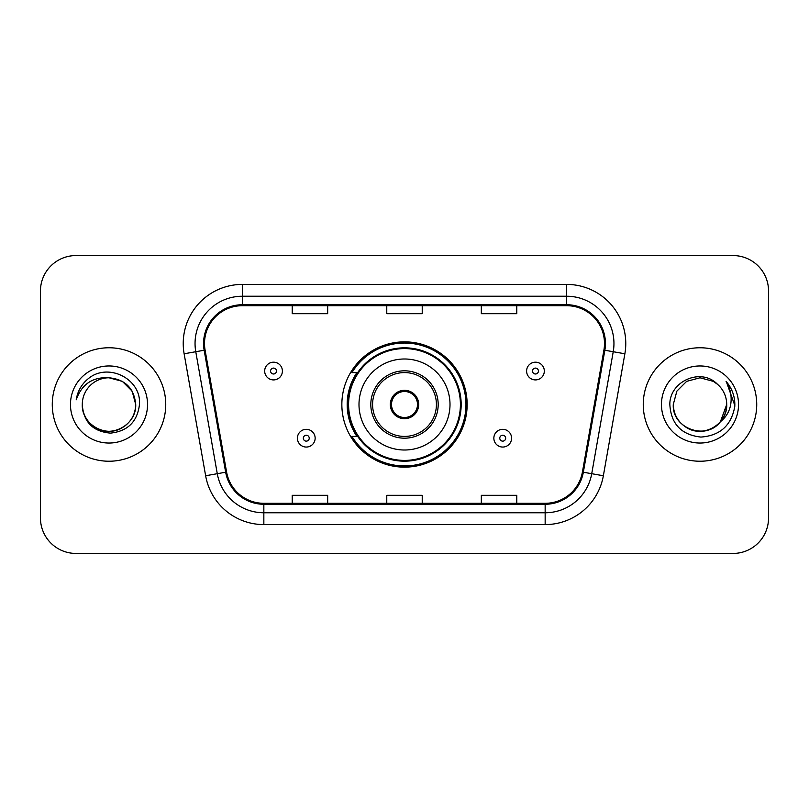 <?xml version="1.0" encoding="UTF-8"?>
<svg xmlns="http://www.w3.org/2000/svg" width="809" height="809" viewBox="0 0 809 809"><rect width="100%" height="100%" fill="white"/><g stroke="black" fill="none" stroke-linecap="round" stroke-linejoin="round"><path stroke-width="1.21" d="M341.853 404.5A62.647 62.647 0 0 0 404.5 467.147A62.647 62.647 0 0 0 467.147 404.5A62.647 62.647 0 0 0 404.5 341.853A62.647 62.647 0 0 0 341.853 404.5M356.88 436.415A57.328 57.328 0 0 1 356.88 372.585M40.45 291.028L40.45 517.972A35.454 35.454 0 0 0 75.904 553.427L733.096 553.427A35.454 35.454 0 0 0 768.55 517.972L768.55 291.028A35.454 35.454 0 0 0 733.096 255.573L75.904 255.573A35.454 35.454 0 0 0 40.45 291.028L40.45 517.972M52.272 404.5A56.731 56.731 0 0 0 109.003 461.231A56.731 56.731 0 0 0 165.744 404.5A56.731 56.731 0 0 0 109.003 347.769A56.731 56.731 0 0 0 52.272 404.5A56.731 56.731 0 0 0 109.003 461.231A56.731 56.731 0 0 0 165.744 404.5A56.731 56.731 0 0 0 109.003 347.769A56.731 56.731 0 0 0 52.272 404.5M643.256 404.5A56.731 56.731 0 0 0 699.997 461.231A56.731 56.731 0 0 0 756.728 404.5A56.731 56.731 0 0 0 699.997 347.769A56.731 56.731 0 0 0 643.256 404.5A56.731 56.731 0 0 0 699.997 461.231A56.731 56.731 0 0 0 756.728 404.5A56.731 56.731 0 0 0 699.997 347.769A56.731 56.731 0 0 0 643.256 404.5M204.505 343.512A37.821 37.821 0 0 1 242.336 305.691L566.664 305.691A37.821 37.821 0 0 1 603.918 350.075L582.409 472.062A37.821 37.821 0 0 1 545.155 503.309L263.845 503.309A37.821 37.821 0 0 1 226.591 472.062L205.082 350.075A37.821 37.821 0 0 1 204.505 343.512M203.565 343.512A38.771 38.771 0 0 0 204.151 350.246L225.66 472.223A38.771 38.771 0 0 0 263.845 504.26L545.155 504.26A38.771 38.771 0 0 0 583.34 472.223L604.849 350.246A38.771 38.771 0 0 0 566.664 304.74L242.336 304.74A38.771 38.771 0 0 0 203.565 343.512M184.128 353.776A59.097 59.097 0 0 1 242.336 284.414L566.664 284.414A59.097 59.097 0 0 1 624.872 353.776L603.362 475.753A59.097 59.097 0 0 1 545.155 524.586L263.845 524.586A59.097 59.097 0 0 1 205.638 475.753L184.128 353.776L195.768 351.723A47.276 47.276 0 0 1 242.336 296.236L566.664 296.236A47.276 47.276 0 0 1 613.232 351.723L591.723 473.7A47.276 47.276 0 0 1 545.155 512.764L263.845 512.764A47.276 47.276 0 0 1 217.277 473.7L195.768 351.723A47.276 47.276 0 0 1 195.05 343.512M733.096 255.573L75.904 255.573M75.904 553.427L733.096 553.427M768.55 517.972L768.55 291.028M386.773 305.691L386.773 313.69L422.227 313.69L422.227 305.691M292.211 305.691L292.211 313.69L327.675 313.69L327.675 305.691M481.325 305.691L481.325 313.69L516.789 313.69L516.789 305.691M422.227 503.309L422.227 495.31L386.773 495.31L386.773 503.309M327.675 503.309L327.675 495.31L292.211 495.31L292.211 503.309M516.789 503.309L516.789 495.31L481.325 495.31L481.325 503.309M82.285 404.5A26.717 26.717 0 0 1 109.003 377.783L122.361 381.363L132.14 391.141L135.72 404.5L132.14 391.141L122.361 381.363L109.003 377.783L122.361 381.363L132.14 391.141L135.72 404.5L132.14 391.141L122.361 381.363L109.003 377.783L122.361 381.363L132.14 391.141L135.72 404.5C135.366 414.572 130.906 422.288 122.361 427.637C105.706 438.306 81.375 424.26 82.285 404.5C83.519 422.045 92.924 431.581 110.489 433.118C127.711 431.248 137.378 421.711 139.472 404.5C141.545 378.946 108.345 362.381 88.697 378.339C81.739 383.901 77.583 391.06 76.218 399.818C81.719 384.144 92.651 376.802 109.003 377.783L122.361 381.363L132.14 391.141L135.72 404.5C136.64 424.26 112.299 438.306 95.644 427.637C87.099 422.288 82.649 414.572 82.285 404.5C82.649 414.572 87.099 422.288 95.644 427.637C112.299 438.306 136.64 424.26 135.72 404.5C135.366 414.572 130.906 422.288 122.361 427.637C105.706 438.306 81.375 424.26 82.285 404.5C81.375 424.26 105.706 438.306 122.361 427.637C130.906 422.288 135.366 414.572 135.72 404.5C135.366 414.572 130.906 422.288 122.361 427.637C105.706 438.306 81.375 424.26 82.285 404.5C81.375 424.26 105.706 438.306 122.361 427.637C130.906 422.288 135.366 414.572 135.72 404.5C135.366 414.572 130.906 422.288 122.361 427.637C105.706 438.306 81.375 424.26 82.285 404.5C81.375 424.26 105.706 438.306 122.361 427.637C130.906 422.288 135.366 414.572 135.72 404.5C135.538 413.278 131.928 420.447 124.869 425.999M109.003 377.783C125.233 379.36 134.142 388.269 135.72 404.5M70.464 404.5A38.539 38.539 0 0 0 109.003 443.039A38.539 38.539 0 0 0 147.541 404.5A38.539 38.539 0 0 0 109.003 365.961A38.539 38.539 0 0 0 70.464 404.5M358.994 404.5A45.506 45.506 0 0 1 404.5 358.994A45.506 45.506 0 0 1 450.006 404.5A45.506 45.506 0 0 1 404.5 450.006A45.506 45.506 0 0 1 358.994 404.5A45.506 45.506 0 0 0 404.5 450.006A45.506 45.506 0 0 0 450.006 404.5M372.585 404.5A31.915 31.915 0 0 0 404.5 436.415A31.915 31.915 0 0 0 436.415 404.5A31.915 31.915 0 0 0 404.5 372.585A31.915 31.915 0 0 0 372.585 404.5M357.588 372.585A56.731 56.731 0 0 0 357.588 436.415M460.412 404.5A55.912 55.912 0 0 0 404.5 348.588A55.912 55.912 0 0 0 348.588 404.5A55.912 55.912 0 0 0 404.5 460.412A55.912 55.912 0 0 0 460.412 404.5M390.312 404.5A14.188 14.188 0 0 0 404.5 418.688A14.188 14.188 0 0 0 418.688 404.5A14.188 14.188 0 0 0 404.5 390.312A14.188 14.188 0 0 0 390.312 404.5M465.964 404.5A61.464 61.464 0 0 1 351.976 436.415L357.669 436.415A56.67 56.67 0 0 0 461.17 404.631A56.67 56.67 0 0 0 357.669 372.585L351.976 372.585A61.464 61.464 0 0 1 465.964 404.5M390.767 400.951L391.253 400.951A13.713 13.713 0 0 1 417.747 400.951L417.009 400.951A13.005 13.005 0 0 1 404.5 417.505A13.005 13.005 0 0 1 391.991 400.951A13.005 13.005 0 0 1 417.009 400.951L418.233 400.951M391.253 400.951L391.991 400.951L391.253 400.951M418.233 408.049L417.747 408.049A13.713 13.713 0 0 1 391.253 408.049L390.767 408.049M417.747 408.049L417.009 408.049L417.747 408.049M691.786 429.933C708.532 435.95 727.22 421.833 726.715 404.5C726.351 414.572 721.901 422.288 713.356 427.637C696.701 438.306 672.36 424.26 673.28 404.5L676.86 391.141L686.639 381.363L699.997 377.783L713.356 381.363L717.502 384.315C701.1 367.124 669.528 381.282 669.832 404.5C671.035 424.007 681.37 434.868 700.857 437.072C720.04 435.687 731.346 425.494 734.784 406.502L734.845 404.5C734.744 395.732 731.821 388.037 726.088 381.413C730.456 388.563 731.983 396.258 730.699 404.5C729.455 411.508 726.047 417.232 720.475 421.671A26.717 26.717 0 0 0 726.715 404.5L720.475 421.671C706.287 440.834 671.885 428.578 673.28 404.5C673.634 414.572 678.094 422.288 686.639 427.637C703.294 438.306 727.625 424.26 726.715 404.5L720.404 421.752L726.715 404.5C726.351 414.572 721.901 422.288 713.356 427.637C696.701 438.306 672.36 424.26 673.28 404.5C673.634 414.572 678.094 422.288 686.639 427.637C703.294 438.306 727.625 424.26 726.715 404.5A26.717 26.717 0 0 0 717.502 384.315M661.459 404.5A38.539 38.539 0 0 0 699.997 443.039A38.539 38.539 0 0 0 738.536 404.5A38.539 38.539 0 0 0 699.997 365.961A38.539 38.539 0 0 0 661.459 404.5M726.351 381.706L734.825 405.511M282.402 371.048A8.869 8.869 0 0 1 273.533 379.917A8.869 8.869 0 0 1 264.674 371.048A8.869 8.869 0 0 1 273.533 362.189A8.869 8.869 0 0 1 282.402 371.048A8.869 8.869 0 0 0 273.533 362.189A8.869 8.869 0 0 0 264.674 371.048M544.326 371.048A8.869 8.869 0 0 1 535.467 379.917A8.869 8.869 0 0 1 526.598 371.048A8.869 8.869 0 0 1 535.467 362.189A8.869 8.869 0 0 1 544.326 371.048A8.869 8.869 0 0 0 535.467 362.189A8.869 8.869 0 0 0 526.598 371.048M297.409 438.185A8.869 8.869 0 0 1 306.277 429.326A8.869 8.869 0 0 1 315.146 438.185A8.869 8.869 0 0 1 306.277 447.053A8.869 8.869 0 0 1 297.409 438.185A8.869 8.869 0 0 0 306.277 447.053A8.869 8.869 0 0 0 315.146 438.185M493.854 438.185A8.869 8.869 0 0 1 502.723 429.326A8.869 8.869 0 0 1 511.591 438.185A8.869 8.869 0 0 1 502.723 447.053A8.869 8.869 0 0 1 493.854 438.185A8.869 8.869 0 0 0 502.723 447.053A8.869 8.869 0 0 0 511.591 438.185M566.664 284.414L566.664 304.74M195.768 351.723L204.151 350.246M263.845 524.586L263.845 504.26M545.155 504.26L545.155 524.586M583.34 472.223L603.362 475.753M205.638 475.753L225.66 472.223M604.849 350.246L624.872 353.776M242.336 284.414L242.336 304.74M438.185 404.5A33.685 33.685 0 0 0 404.5 370.815A33.685 33.685 0 0 0 370.815 404.5A33.685 33.685 0 0 0 404.5 438.185A33.685 33.685 0 0 0 438.185 404.5M270.58 371.048A2.953 2.953 0 0 0 273.533 374.001A2.953 2.953 0 0 0 276.496 371.048A2.953 2.953 0 0 0 273.533 368.095A2.953 2.953 0 0 0 270.58 371.048M532.504 371.048A2.953 2.953 0 0 0 535.467 374.001A2.953 2.953 0 0 0 538.42 371.048A2.953 2.953 0 0 0 535.467 368.095A2.953 2.953 0 0 0 532.504 371.048M309.23 438.185A2.953 2.953 0 0 0 306.277 435.232A2.953 2.953 0 0 0 303.324 438.185A2.953 2.953 0 0 0 306.277 441.138A2.953 2.953 0 0 0 309.23 438.185M505.676 438.185A2.953 2.953 0 0 0 502.723 435.232A2.953 2.953 0 0 0 499.77 438.185A2.953 2.953 0 0 0 502.723 441.138A2.953 2.953 0 0 0 505.676 438.185"/></g></svg>

